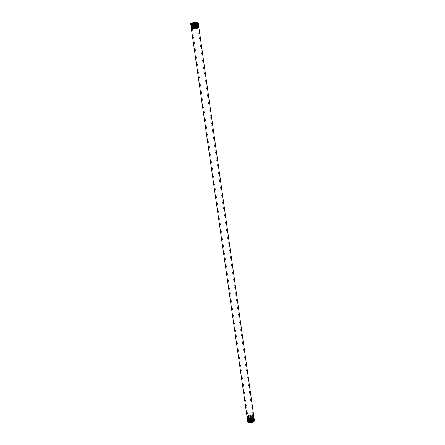 <?xml version="1.0" encoding="UTF-8"?>
<svg xmlns="http://www.w3.org/2000/svg" width="445" height="445" viewBox="0 0 445 445"><rect width="100%" height="100%" fill="white"/><g stroke="black" fill="none" stroke-linecap="round" stroke-linejoin="round"><path stroke-width="0.33" stroke-dasharray="2.23 1.67" d="M247.72 421.276L249.367 419.819L252.054 419.446C254.529 419.947 254.846 420.825 253.005 422.082L252.382 422.372M249.868 422.739L247.782 421.76M251.898 419.44C249.439 419.585 248.054 420.28 247.743 421.526M251.731 419.763L248.683 420.764C248.01 421.754 248.583 422.338 250.402 422.522C253.283 422.16 254.24 421.354 253.261 420.113L251.731 419.763M251.642 419.663L248.866 420.575L248.588 421.265L250.435 422.166C252.309 422.049 253.333 421.515 253.494 420.564L253.033 419.98L251.642 419.663M195.366 23.579L197.224 22.901C196.851 22.628 195.611 22.667 193.514 23.018L191.7 23.752L195.366 23.579M195.416 23.318L197.441 22.645C197.285 22.261 195.928 22.278 193.375 22.695L191.383 23.507L195.416 23.318M197.658 22.706L197.658 22.706C196.351 23.324 194.348 23.685 191.65 23.791L190.632 23.541M191.65 23.791L195.667 23.507L198.209 22.728M190.71 24.119C191.261 24.564 192.941 24.581 195.761 24.169L198.303 23.39M190.81 24.792C191.317 25.226 192.996 25.237 195.856 24.831L198.398 24.052M191.172 23.652L191.233 24.024C193.675 24.269 195.883 24.036 197.853 23.318L197.83 23.151M191.255 24.325L191.317 24.698C193.108 24.965 195.171 24.792 197.519 24.186L197.936 23.819M198.17 23.068L195.7 23.741C193.469 24.08 191.856 24.125 190.849 23.869M197.953 23.902L191.317 24.698M198.364 24.425L195.889 25.087L191.361 25.354M198.464 25.092L195.989 25.76C193.736 26.099 192.123 26.149 191.144 25.899L191.445 26.021M190.905 25.46C191.472 25.888 193.158 25.899 195.95 25.493L198.492 24.72M198.57 25.766L196.084 26.433L191.038 26.405M191 26.122C191.545 26.55 193.225 26.561 196.045 26.149L198.581 25.382M198.659 26.444L196.178 27.106C193.898 27.451 192.279 27.495 191.322 27.245L191.639 27.379M191.094 26.789C191.639 27.212 193.319 27.217 196.134 26.811L198.676 26.044M198.754 27.123L196.273 27.779L191.728 28.052C194.22 28.285 196.473 28.046 198.498 27.329L198.476 27.173M191.189 27.44C191.734 27.868 193.414 27.879 196.228 27.473L198.77 26.717M198.826 27.812L196.367 28.452L191.333 28.43M191.283 28.113C191.795 28.53 193.475 28.536 196.323 28.13L198.865 27.373M247.648 420.914L249.272 419.301L251.992 418.917C253.394 419.068 254.178 419.507 254.334 420.247M254.345 420.33C254.089 419.607 253.255 419.196 251.837 419.095C249.367 419.196 247.976 419.835 247.665 421.009M247.565 420.23L249.194 418.778L251.737 418.383L254.223 419.546M254.29 419.908C254.078 419.118 253.238 418.678 251.764 418.578C249.361 418.645 247.971 419.285 247.592 420.492M247.498 419.863L249.111 418.255L251.881 417.872C253.227 418.011 253.995 418.445 254.184 419.168M254.217 419.385C254.017 418.611 253.177 418.166 251.686 418.061C249.3 418.128 247.91 418.762 247.52 419.969M247.42 419.346L249 417.744L251.82 417.349C253.166 417.493 253.928 417.922 254.112 418.639M254.139 418.851C253.928 418.083 253.088 417.649 251.614 417.549C249.078 417.644 247.693 418.322 247.453 419.568M247.348 418.812L248.95 417.204L251.508 416.804L254.034 418.111M254.067 418.339C253.861 417.571 253.016 417.137 251.542 417.032C248.989 417.143 247.598 417.816 247.381 419.051M247.109 417.093L248.66 415.652L251.286 415.23L253.784 416.409M253.85 416.798C253.667 416.031 252.821 415.591 251.325 415.485C248.788 415.591 247.398 416.253 247.153 417.477M191.478 29.437L192.752 29.748L192.707 29.426L191.572 29.259M191.378 28.775C191.867 29.192 193.547 29.198 196.417 28.791L198.96 28.035M253.778 416.281C253.6 415.519 252.754 415.079 251.247 414.968C248.66 415.096 247.27 415.758 247.081 416.965M247.27 418.278L248.85 416.692L251.436 416.281L253.934 417.46M253.995 417.822L251.47 416.514C248.944 416.609 247.559 417.276 247.303 418.528M247.192 417.744L248.766 416.164L251.636 415.769C252.983 415.925 253.733 416.359 253.889 417.071M253.895 417.193L251.397 416.003C248.85 416.108 247.465 416.776 247.231 418M191.344 24.998L191.394 25.371C193.859 25.61 196.084 25.371 198.07 24.653L198.047 24.492M191.428 25.671L191.484 26.038C193.959 26.277 196.189 26.038 198.175 25.321L198.153 25.165M191.511 26.344L191.567 26.711C194.059 26.945 196.295 26.706 198.286 25.988L198.264 25.832M191.845 29.042L192.752 29.748M191.6 27.017L191.645 27.379C194.131 27.618 196.384 27.373 198.392 26.661L198.37 26.505M191.678 27.69L191.728 28.052M191.762 28.369L191.812 28.719L191.517 28.597M192.24 28.819C194.955 28.875 197.074 28.597 198.604 27.996L198.581 27.84M253.005 422.082C254.662 420.775 254.301 419.891 251.926 419.435L249.495 419.774C247.442 420.903 247.57 421.721 249.879 422.222L249.745 422.216M252.226 421.882C254.657 420.536 254.534 419.546 251.859 418.912L249.389 419.257C247.348 420.397 247.492 421.215 249.823 421.704L249.706 421.699M252.304 421.309L252.232 421.337C254.585 419.991 254.445 419.012 251.814 418.389L249.311 418.734C247.27 419.863 247.403 420.681 249.717 421.181M252.109 420.831C254.518 419.49 254.401 418.5 251.759 417.861L249.217 418.217C247.186 419.346 247.325 420.163 249.628 420.664M252.048 420.308C254.457 418.968 254.34 417.977 251.698 417.338L249.122 417.694C247.103 418.828 247.242 419.641 249.539 420.141M251.981 419.785C254.295 418.556 254.29 417.577 251.965 416.848L249.044 417.171C247.025 418.294 247.153 419.112 249.434 419.618L249.322 419.613M251.82 418.205C254.19 416.87 254.073 415.88 251.47 415.235L248.766 415.613C247.604 416.114 247.153 416.676 247.426 417.304L247.175 417.232M252.037 419.218L251.931 419.257C254.329 417.916 254.206 416.926 251.57 416.286L248.955 416.648C246.936 417.772 247.07 418.589 249.345 419.101L249.239 419.09M251.981 418.689L251.876 418.728C254.256 417.393 254.139 416.403 251.52 415.764L248.861 416.131C246.853 417.254 246.986 418.072 249.261 418.578L249.156 418.567M197.78 23.963L197.519 24.186L197.841 24.38M252.104 416.859L252.059 416.57M253.494 420.564L197.224 22.901M197.202 22.968L197.441 22.645M191.7 23.752L191.383 23.507M248.588 421.265L191.662 23.691M190.849 23.908L191.228 24.024M191.228 26.572L191.567 26.711M191.901 29.392L191.611 29.275"/><path stroke-width="0.67" d="M252.276 422.411L250.218 422.75L252.382 422.372C253.739 421.849 254.401 421.198 254.362 420.419L254.345 420.33M247.743 421.526L250.235 422.744M190.649 23.674L193.147 22.623C195.961 22.172 197.53 22.133 197.858 22.511M190.966 24.553L190.749 24.369C190.799 24.047 191.628 23.696 193.236 23.324C196.084 22.773 197.752 22.651 198.242 22.956L198.125 22.645L193.202 23.079L190.71 24.119M191.139 25.899L191.038 26.4L193.531 25.365C196.345 24.825 198.014 24.698 198.526 24.992L198.392 24.636L193.492 25.087L191.139 25.905L193.43 24.686C196.245 24.141 197.908 24.019 198.431 24.314L198.303 23.969L193.391 24.419L190.844 25.048C190.899 24.725 191.728 24.375 193.336 24.002C196.173 23.457 197.841 23.335 198.337 23.635L198.203 23.301L193.297 23.752L190.944 24.575L190.844 25.042M197.73 22.484C195.644 22.339 193.458 22.728 191.172 23.652M198.175 23.29L197.83 23.151C195.717 23.018 193.525 23.407 191.255 24.325L191.022 24.514M191.166 23.652L193.147 22.623M191.044 25.22L190.944 25.721M191.311 27.245L194.315 25.905C196.818 25.482 198.253 25.404 198.626 25.665L198.57 25.766M198.62 25.665L198.492 25.298L193.586 25.754L191.222 26.572L191.139 27.078M191.4 27.913L193.725 26.728C196.512 26.188 198.175 26.06 198.72 26.35L198.509 26.561M198.72 26.338L198.581 25.966L194.37 26.283L191.333 27.228L191.233 27.751M198.77 26.717L193.775 27.089L191.417 27.901L191.333 28.43L193.82 27.412C196.679 26.867 198.342 26.739 198.815 27.028L198.615 27.234M250.135 422.038C248.644 421.993 247.815 421.615 247.648 420.914L249.745 422.216L252.332 421.843C253.656 421.337 254.312 420.692 254.29 419.908L254.262 419.713C254.295 420.469 253.667 421.109 252.382 421.626L250.135 422.038M254.362 420.419L254.334 420.241C254.112 421.587 252.732 422.361 250.207 422.566C248.716 422.516 247.887 422.144 247.726 421.448L247.72 421.276M254.184 419.168C253.962 420.531 252.582 421.309 250.057 421.504C248.588 421.471 247.759 421.098 247.57 420.392L247.565 420.23M247.592 420.492L249.706 421.699L252.337 421.298C253.622 420.781 254.245 420.147 254.217 419.385L254.184 419.184M254.112 418.639C253.9 419.991 252.521 420.77 249.984 420.976C248.521 420.937 247.693 420.57 247.498 419.88L249.595 421.176L252.209 420.798C253.528 420.286 254.173 419.635 254.139 418.851L254.112 418.656M254.034 418.111C253.845 419.446 252.471 420.225 249.906 420.442C248.444 420.408 247.615 420.041 247.42 419.346M247.453 419.568L249.517 420.653L252.154 420.269C253.472 419.746 254.106 419.107 254.067 418.339M253.934 417.46L253.962 417.599C253.711 418.951 252.337 419.724 249.829 419.913C248.371 419.88 247.542 419.513 247.348 418.812L247.376 419.04M247.381 419.051L249.428 420.136L252.104 419.741C253.411 419.212 254.045 418.573 253.995 417.822L253.962 417.599M247.153 417.477L249.144 418.567L251.92 418.166C253.188 417.655 253.811 417.021 253.778 416.281L198.96 28.035L193.964 28.424L191.478 29.437L247.109 417.093M191.572 29.259L193.92 28.091C196.79 27.546 198.453 27.418 198.909 27.701L198.826 27.812M198.909 27.701L198.782 27.295L193.87 27.757L191.511 28.569L191.428 29.109M253.923 417.315L253.889 417.071C253.672 418.4 252.293 419.173 249.756 419.385C248.271 419.34 247.442 418.973 247.27 418.278L249.322 419.613L252.037 419.218C253.305 418.723 253.934 418.089 253.923 417.315L253.895 417.193M249.678 418.851C248.182 418.806 247.353 418.439 247.192 417.744L249.233 419.09L251.976 418.695C253.255 418.178 253.884 417.549 253.85 416.798L253.811 416.537C253.594 417.872 252.215 418.639 249.678 418.851M197.936 23.819C195.833 23.685 193.636 24.08 191.344 24.998L191.083 25.204M198.398 24.636L198.047 24.492C195.934 24.358 193.725 24.753 191.428 25.671L191.166 25.882M198.498 25.304L198.159 25.165C196.039 25.031 193.825 25.426 191.511 26.344L191.244 26.561M198.581 25.966L194.387 26.133L191.35 27.217M198.665 26.628L198.37 26.505C196.239 26.377 194.009 26.772 191.678 27.69L191.45 27.874M198.759 27.29L198.476 27.173C196.334 27.05 194.092 27.451 191.762 28.369L191.545 28.541M191.84 28.73L192.24 28.819M198.865 27.957L198.581 27.84C196.434 27.724 194.187 28.124 191.845 29.042L191.6 29.237M249.856 422.222L252.343 421.843M249.812 421.704L252.187 421.354M249.701 421.181L252.143 420.82M249.589 420.659L252.131 420.28M249.461 420.136L252.059 419.757M249.434 419.618L251.931 419.257M249.345 419.101L251.876 418.728M249.261 418.578L251.82 418.205M194.315 25.905L194.37 26.283M252.382 421.626L252.232 421.337M198.097 22.634L197.736 22.484M198.815 27.023L198.77 26.711M197.936 23.824L198.275 23.963"/></g></svg>
